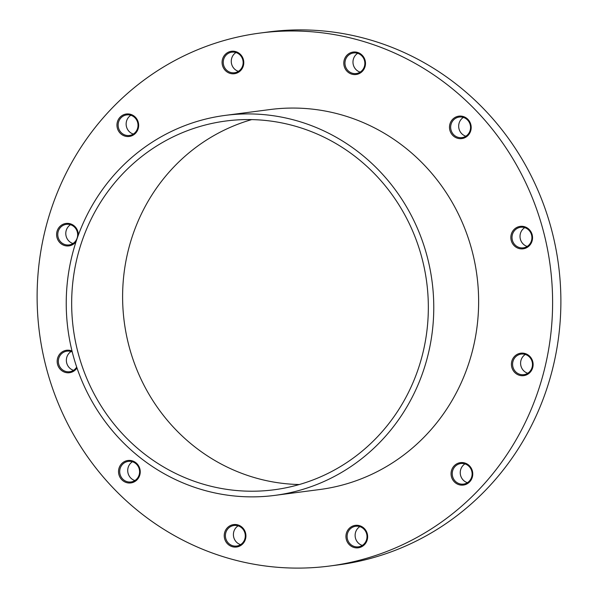 <?xml version="1.0" encoding="UTF-8"?>
<svg xmlns="http://www.w3.org/2000/svg" width="598" height="598" viewBox="0 0 598 598"><rect width="100%" height="100%" fill="white"/><g stroke="black" fill="none" stroke-linecap="round" stroke-linejoin="round"><path stroke-width="0.9" d="M359.839 526.629A10.375 9.942 -97.4 0 0 355.212 536.787A10.375 9.942 -97.4 0 0 362.291 545.421M366.656 533.924A10.375 9.942 82.6 0 1 358.404 546.834A10.375 9.942 82.6 0 1 347.46 539.164A10.375 9.942 82.6 0 1 355.72 526.262A10.375 9.942 82.6 0 1 366.656 533.924M464.96 463.899A10.375 9.942 -97.4 0 0 460.333 474.057A10.375 9.942 -97.4 0 0 467.412 482.691M469.176 466.53A10.375 9.942 82.6 0 1 471.613 477.211A10.375 9.942 82.6 0 1 463.517 484.103A10.375 9.942 82.6 0 1 455.175 481.098A10.375 9.942 82.6 0 1 452.746 470.424A10.375 9.942 82.6 0 1 460.834 463.532A10.375 9.942 82.6 0 1 469.176 466.53M525.313 354.457A10.375 9.942 -97.4 0 0 520.686 364.623A10.375 9.942 -97.4 0 0 527.765 373.257M525.066 354.382A10.375 9.942 82.6 0 1 532.467 365.124A10.375 9.942 82.6 0 1 523.878 374.662A10.375 9.942 82.6 0 1 520.006 374.37A10.375 9.942 82.6 0 1 512.606 363.636A10.375 9.942 82.6 0 1 521.194 354.091A10.375 9.942 82.6 0 1 525.066 354.382M524.738 227.636A10.375 9.942 -97.4 0 0 520.111 237.802A10.375 9.942 -97.4 0 0 527.189 246.436M519.341 227.532A10.375 9.942 82.6 0 1 520.619 227.27A10.375 9.942 82.6 0 1 531.712 235.605A10.375 9.942 82.6 0 1 524.581 247.587A10.375 9.942 82.6 0 1 523.302 247.841A10.375 9.942 82.6 0 1 512.209 239.514A10.375 9.942 82.6 0 1 519.341 227.532M463.383 117.417A10.375 9.942 -97.4 0 0 461.551 118.92A10.375 9.942 -97.4 0 0 465.835 136.209M453.538 119.959A10.375 9.942 82.6 0 1 459.264 117.051A10.375 9.942 82.6 0 1 469.505 122.814A10.375 9.942 82.6 0 1 467.673 134.714A10.375 9.942 82.6 0 1 461.948 137.622A10.375 9.942 82.6 0 1 451.707 131.859A10.375 9.942 82.6 0 1 453.538 119.959M357.694 53.327A10.375 9.942 -97.4 0 0 353.298 59.456A10.375 9.942 -97.4 0 0 360.146 72.126M345.293 60.503A10.375 9.942 82.6 0 1 353.568 52.96A10.375 9.942 82.6 0 1 364.533 65.989A10.375 9.942 82.6 0 1 356.251 73.532A10.375 9.942 82.6 0 1 345.293 60.503M235.978 52.542A10.375 9.942 -97.4 0 0 231.613 64.038A10.375 9.942 -97.4 0 0 238.43 71.341M223.6 65.085A10.375 9.942 82.6 0 1 231.852 52.175A10.375 9.942 82.6 0 1 242.795 59.845A10.375 9.942 82.6 0 1 234.536 72.747A10.375 9.942 82.6 0 1 223.6 65.085M130.857 115.272A10.375 9.942 -97.4 0 0 129.086 131.433A10.375 9.942 -97.4 0 0 133.309 134.072M121.08 132.479A10.375 9.942 82.6 0 1 118.643 121.798A10.375 9.942 82.6 0 1 126.739 114.906A10.375 9.942 82.6 0 1 135.081 117.911A10.375 9.942 82.6 0 1 137.51 128.585A10.375 9.942 82.6 0 1 129.422 135.477A10.375 9.942 82.6 0 1 121.08 132.479M70.497 224.713A10.375 9.942 -97.4 0 0 65.877 234.872A10.375 9.942 -97.4 0 0 72.949 243.506M65.189 244.627A10.375 9.942 82.6 0 1 57.789 233.885A10.375 9.942 82.6 0 1 66.378 224.347A10.375 9.942 82.6 0 1 70.25 224.639A10.375 9.942 82.6 0 1 77.65 235.373A10.375 9.942 82.6 0 1 69.062 244.918A10.375 9.942 82.6 0 1 65.189 244.627M71.072 351.534A10.375 9.942 -97.4 0 0 66.453 361.693A10.375 9.942 -97.4 0 0 73.524 370.326M76.694 367.097A10.375 9.942 82.6 0 1 70.915 371.478A10.375 9.942 82.6 0 1 69.637 371.739A10.375 9.942 82.6 0 1 58.552 363.412A10.375 9.942 82.6 0 1 65.675 351.422A10.375 9.942 82.6 0 1 66.954 351.168A10.375 9.942 82.6 0 1 72.261 351.99M132.427 461.753A10.375 9.942 -97.4 0 0 127.808 471.912A10.375 9.942 -97.4 0 0 134.879 480.545M136.718 479.05A10.375 9.942 82.6 0 1 130.992 481.958A10.375 9.942 82.6 0 1 120.751 476.202A10.375 9.942 82.6 0 1 122.583 464.302A10.375 9.942 82.6 0 1 128.308 461.387A10.375 9.942 82.6 0 1 138.557 467.15A10.375 9.942 82.6 0 1 136.718 479.05M346.324 539.441A11.317 10.846 -97.4 0 0 364.503 544.629A11.317 10.846 -97.4 0 0 359.555 525.679A11.317 10.846 -97.4 0 0 346.324 539.441M45.59 228.429A268.741 257.551 82.6 0 1 260.1 33.054A268.741 257.551 82.6 0 1 544.135 370.648A268.741 257.551 82.6 0 1 329.625 566.029A268.741 257.551 82.6 0 1 45.59 228.429M454.271 481.794A11.317 10.846 -97.4 0 0 472.405 476.845A11.317 10.846 -97.4 0 0 459.055 462.912A11.317 10.846 -97.4 0 0 454.271 481.794M524.551 248.536A11.317 10.846 -97.4 0 0 529.327 229.647A11.317 10.846 -97.4 0 0 511.2 234.595A11.317 10.846 -97.4 0 0 524.551 248.536M365.139 66.273A11.317 10.846 -97.4 0 0 351.788 52.34A11.317 10.846 -97.4 0 0 347.004 71.229A11.317 10.846 -97.4 0 0 365.139 66.273M135.447 117.283A11.317 10.846 -97.4 0 0 117.313 122.231A11.317 10.846 -97.4 0 0 130.67 136.172A11.317 10.846 -97.4 0 0 135.447 117.283M72.014 351.019A11.317 10.846 -97.4 0 0 65.167 350.548A11.317 10.846 -97.4 0 0 59.187 367.949A11.317 10.846 -97.4 0 0 76.993 367.964M224.586 532.803A11.317 10.846 -97.4 0 0 237.937 546.736A11.317 10.846 -97.4 0 0 242.713 527.855A11.317 10.846 -97.4 0 0 224.586 532.803M225.214 115.392L270.079 109.539A191.607 183.631 82.6 0 1 472.592 350.241A191.607 183.631 82.6 0 1 319.646 489.538L274.788 495.391A191.607 183.631 82.6 0 1 72.276 254.688A191.607 183.631 82.6 0 1 225.214 115.392A191.607 183.631 82.6 0 1 427.727 356.094A191.607 183.631 82.6 0 1 274.788 495.391M121.671 463.667A11.317 10.846 -97.4 0 0 126.627 482.616A11.317 10.846 -97.4 0 0 139.85 468.847A11.317 10.846 -97.4 0 0 121.671 463.667M78.301 235.208A11.317 10.846 -97.4 0 0 70.213 223.764A11.317 10.846 -97.4 0 0 57.415 230.252A11.317 10.846 -97.4 0 0 62.035 244.403A11.317 10.846 -97.4 0 0 76.058 241.659M243.401 59.636A11.317 10.846 -97.4 0 0 225.222 54.455A11.317 10.846 -97.4 0 0 230.17 73.405A11.317 10.846 -97.4 0 0 243.401 59.636M468.047 135.417A11.317 10.846 -97.4 0 0 463.099 116.468A11.317 10.846 -97.4 0 0 449.868 130.229A11.317 10.846 -97.4 0 0 468.047 135.417M519.513 375.32A11.317 10.846 -97.4 0 0 532.736 361.551A11.317 10.846 -97.4 0 0 514.557 356.371A11.317 10.846 -97.4 0 0 519.513 375.32M238.124 525.844A10.375 9.942 -97.4 0 0 233.497 536.002A10.375 9.942 -97.4 0 0 240.575 544.636M244.963 538.506A10.375 9.942 82.6 0 1 236.688 546.049A10.375 9.942 82.6 0 1 225.723 533.02A10.375 9.942 82.6 0 1 234.005 525.478A10.375 9.942 82.6 0 1 244.963 538.506M299.277 484.53A185.956 178.211 82.6 0 1 128.465 249.545A185.956 178.211 82.6 0 1 251.676 119.607M260.1 33.054L268.375 31.971A268.741 257.551 82.6 0 1 552.41 369.571A268.741 257.551 82.6 0 1 337.9 564.946L329.625 566.029M422.48 354.599A185.956 178.211 82.6 0 1 274.056 489.784A185.956 178.211 82.6 0 1 77.523 256.191A185.956 178.211 82.6 0 1 225.947 121.005A185.956 178.211 82.6 0 1 422.48 354.599"/></g></svg>

